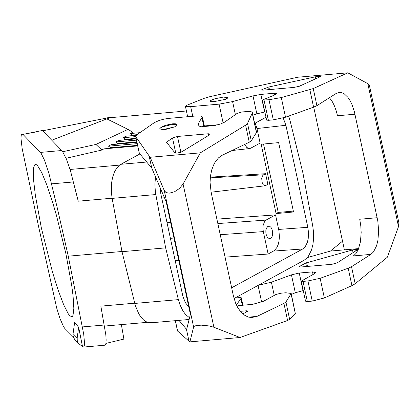 <?xml version="1.0" encoding="UTF-8"?>
<svg xmlns="http://www.w3.org/2000/svg" width="420" height="420" viewBox="0 0 420 420"><rect width="100%" height="100%" fill="white"/><g stroke="black" fill="none" stroke-linecap="round" stroke-linejoin="round"><path stroke-width="0.63" d="M283.206 117.973L285.905 125.286L256.988 128.546L260.111 143.078L250.609 148.255L249.134 148.601L246.745 147.425L244.802 144.386M256.988 128.546L255.245 123.118M204.424 126.284L216.069 125.26M152.67 322.649L148.659 322.675L146.003 321.641L143.425 319.793L141.005 317.195L138.821 313.913L135.382 305.729L122.015 251.685L112.14 198.377L111.363 192.181L111.562 182.968L112.597 177.298L114.298 172.31L116.587 168.252L119.354 165.302L120.881 164.293L139.839 153.972M178.82 152.67L178.201 153.011M288.629 116.109L290.231 121.317L302.93 173.003L312.779 226.238L313.551 232.417L313.598 238.613L312.926 244.519L311.556 249.874L308.348 256.321L307.025 257.943L304.075 260.279L234.045 298.541M159.621 128.861L164.005 129.885L174.851 126.819L163.9 129.407L159.621 128.861L160.771 127.67L162.923 126.719L170.777 124.777L174.951 124.436L177.056 124.892M267.913 226.306L266.343 228.375L265.844 230.622L265.886 233.158L266.469 235.573L267.493 237.478L269.488 238.749L271.152 238.04L272.113 236.439L272.612 234.192L272.564 231.656L271.981 229.247L270.958 227.341L269.656 226.249L267.913 226.306M263.519 144.023L278.224 212.42L276.082 213.591L293.533 211.979L278.628 142.627L261.172 144.239L276.082 213.591M278.224 212.42L293.344 211.097M122.015 251.685L165.648 247.874L155.363 191.987L154.886 184.196L155.547 176.694M137.702 145.903L103.85 148.874L101.834 150.045L95.939 144.428L128 129.365L106.848 118.886L51.807 140.217M128 129.365L132.689 132.206L130.436 133.508L139.892 132.678M134.694 303.193L100.853 306.143L105.835 334.945L106.145 339.964L105.914 343.502L105.457 344.831L104.391 345.24M223.335 97.078L227.614 97.624L225.424 99.32L215.828 101.299L211.297 101.561L210.042 101.189L211.612 100.023L214.893 98.768L223.335 97.078M210.084 101.273L210.609 100.621M189.541 317.793L185.588 314.533L182.936 310.937L180.007 304.878L178.385 299.623L134.752 303.429M225.062 257.135L268.139 254.037L274.418 250.504L276.885 247.511L278.182 244.508L279.038 240.891L279.384 236.964L279.001 231.184L275.552 214.898L266.049 220.085L264.616 221.429L263.13 225.456L262.941 228.501L263.314 231.609L220.238 234.712M105.929 343.397L123.905 339.087L121.37 324.597M165.648 247.874L178.385 299.623M160.078 187.383L160.813 193.825L182.868 296.257L185.425 302.794L188.769 306.815M268.139 254.037L263.314 231.609M175.208 260.72L178.799 260.463M231.656 287.794L302.699 248.987L305.277 246.619L307.346 242.408L308.201 238.791L308.532 232.885L307.834 227.32L278.67 229.425M167.029 222.726L170.62 222.469M216.888 219.13L275.552 214.898M210.326 177.146L265.561 173.707L263.014 175.214L262.154 176.626L261.713 178.626L262.279 183.026L263.198 184.706L264.978 185.792L211.097 192.203M136.946 142.385L111.158 144.653L108.523 146.176L137.214 143.656M265.561 173.707L267.881 184.48L264.978 185.792M265.997 117.259L254.657 123.438M285.905 125.286L307.834 227.32M106.922 118.918L111.132 117.175L42.646 130.788M37.81 131.618L22.948 134.374L21.704 134.164L21.142 135.671L21 138.621L22.197 148.838L38.294 225.199L56.711 308.107L59.955 318.439L63.572 326.734L64.754 328.372L73.295 336.903M167.024 142.884L166.829 141.992L166.614 142.37L174.988 152.948L177.161 153.153L181.939 151.73L209.491 134.873L210.158 134.101L208.346 133.76L177.482 136.469L172.52 138.017L175.791 153.206M291.102 293.911L295.328 313.577L289.663 319.436L287.59 320.476L240.03 337.507L213.89 327.243L183.083 184.034L179.45 188.47L174.536 191.762L169.538 193.111L168.068 193.058L165.679 192.192L164.22 190.402L150.171 157.264L149.142 155.957L151.725 167.979L139.277 153.242L135.691 136.563L137.135 134.605L154.366 122.603L159.149 120.477L163.942 119.133L168.572 118.398L196.985 115.899L200.807 115.962L202.409 116.923L199.269 121.916L197.993 125.575L200.917 126.788L214.184 125.617L220.358 124.058L224.548 122.178L237.011 113.489L241.967 111.941L249.302 111.431L251.092 111.657L252.242 112.345L252.231 113.106L247.522 123.407L251.27 140.847L249.27 142.238L222.322 155.195L218.61 157.778L215.392 161.679L214.022 164.062L211.843 169.543L210.499 175.754L210.058 182.38L211.129 192.36L233.42 296.006L235.688 303.345L237.815 307.639L240.356 311.294L244.766 315.326L247.968 316.921L251.26 317.583L256.988 316.402L283.92 303.403L285.92 302.006L291.207 293.465L285.852 292.766L280.938 293.197L275.924 294.494L263.603 301.229L252.62 304.353L239.358 305.508L236.497 304.815L240.87 298.631L242.329 305.413M180.527 152.381L177.009 153.169M151.725 167.979L166.162 201.742L190.397 314.365L186.638 329.395L186.412 329.17L189 341.182L189.898 341.864L193.615 327.012L164.22 190.402M251.27 140.847L256.573 132.337L252.315 112.534M166.829 141.992L172.52 138.017M78.65 327.285L74.634 322.397L73.08 333.627L77.18 337.921L78.65 327.285L82.541 346.773L83.706 347.041L84.305 345.671L84.499 342.741L83.701 334.115L68.266 256.184L57.099 207.139L49.004 173.738L44.557 160.356L41.034 153.095L22.948 134.374M56.532 215.67L65.803 253.318L71.741 285.584L73.091 296.147L73.841 308.327L73.033 315.289L72.424 316.349L71.626 316.759L69.542 315.483L68.271 313.808L63.714 304.852L58.322 290.619L52.542 272.291L41.344 227.908L35.39 195.562L33.621 180.38L33.406 169.864L33.679 167.548L34.745 164.829L35.548 164.446L36.519 164.761L37.637 165.769L41.832 172.809L46.982 185.378L52.668 202.456L56.532 215.67M82.498 346.563L78.309 343.271L77.233 340.494L77.18 337.921M76.052 341.019L73.621 337.843L73.07 335.774L73.08 333.627M242.865 313.882L248.204 311.026L246.419 310.795L240.377 311.32M213.89 327.243L209.024 325.925L201.369 325.154L196.565 325.49L194.497 326.125L193.615 327.012M135.691 136.563L149.142 155.957M175.313 320.681L177.534 331.002L189 341.182M178.978 320.36L186.412 329.17M150.171 157.264L200.319 152.859L183.083 184.034M236.77 297.056L241.311 297.806L240.87 298.631M200.319 152.859L245.6 125.155L247.522 123.407M68.266 256.184L121.979 251.491M22.964 134.384L42.373 130.505L62.417 151.242L66.538 159.484L70.371 170.436L78.246 201.185L112.109 198.214M108.523 146.176L110.649 147.746L137.587 145.378M110.649 147.746L109.557 148.376M101.834 150.045L66.055 158.303M136.185 138.873L118.461 140.432L115.831 141.95L117.952 143.525L136.831 141.866M117.952 143.525L116.865 144.149M136.3 135.282L125.764 136.206L123.133 137.728L125.255 139.298L124.168 139.928M130.436 133.508L132.557 135.077L131.47 135.707M115.831 141.95L136.458 140.138M125.255 139.298L136.075 138.348M123.133 137.728L135.702 136.626M132.557 135.077L137.015 134.689M62.764 151.736L95.939 144.428M111.132 117.175L112.964 116.818M106.664 117.962L110.633 117.175M227.614 97.624L227.708 98.065L225.424 99.32M264.863 111.983L256.846 113.831L252.882 115.164M204.351 125.953L218.179 124.735M285.516 117.222L281.29 97.55L313.246 88.583L347.797 72.823L367.82 83.664L398.512 226.59L387.387 257.177L355.178 283.768L351.944 285.631L324.361 297.959L312.249 301.088L307.923 280.964L320.135 278.303L348.201 268.217L351.514 266.705L370.881 254.389L373.506 251.906L376.582 245.763L377.906 240.361L378.641 230.969L377.811 220.978L354.37 111.678L352.012 104.633L350.044 100.606L347.834 97.272L344.221 93.786L341.723 92.589L340.483 92.348L336.299 93.382L316.916 105.656L313.598 107.158L285.516 117.222L273.305 119.889L268.391 120.32L266.606 120.094L262.3 100.065L275.52 94.642L276.922 93.671L274.118 93.261L274.507 95.046M315.73 78.766L315.315 76.829L318.817 76.309L320.581 76.419L320.213 76.724L299.192 86.31L293.958 87.423L263.114 90.137L261.35 90.027L261.891 89.649L268.889 86.977L269.451 89.581M315.315 76.829L268.889 86.977M281.29 97.55L268.979 99.745L262.3 100.065M347.797 72.823L297.701 77.233L210.278 96.569L204.55 98.201L187.021 105.173L185.404 106.297L190.68 106.638L219.088 104.139L232.58 101.603L252.992 95.907L260.862 94.427L274.118 93.261M367.82 83.664L369.343 85.171L398.874 222.695L398.512 226.59M312.249 301.088L307.34 301.518L305.529 301.171L301.229 281.159L314.05 273.913L315.373 272.575L312.506 271.882L299.25 273.037L291.459 274.853L271.409 282.203L258.305 285.285M307.923 280.964L303.014 281.389L301.229 281.159M291.406 294.389L295.307 292.761L303.25 290.577M305.687 263.051L352.506 249.963L355.992 249.354L357.777 249.585L337.134 262.904L331.963 264.296L301.124 266.989L299.339 266.758L299.849 266.243L305.687 263.051L306.437 266.522M313.719 107.116L344.384 249.853L330.451 251.071L307.367 257.565M344.384 249.853L358.638 248.609M342.52 241.18L330.451 251.071M377.197 217.712L359.73 219.24L360.791 225.834L361.174 232.496L360.439 241.883L358.223 249.627L356.039 253.428L353.414 255.917L370.881 254.389M354.974 114.224L337.502 115.757L336.289 111.043L334.178 105.336L332.288 101.651L329.453 97.718M295.328 313.577L291.207 293.465M240.03 337.507L189.898 341.864M174.851 126.819L177.061 124.614L176.794 124.231L175.297 123.774L172.73 123.795L166.078 125.165L163.018 126.31L160.088 128.116M146.674 162.026L120.881 164.293M155.773 194.554L112.14 198.377M173.975 238.046L170.384 238.303M266.049 220.085L217.838 223.561M171.575 226.895L167.984 227.157M302.699 248.987L273.536 251.087M210.257 177.854L263.555 174.799M186.412 110.985L109.599 117.742M197.993 125.575L198.088 126.032M82.467 326.918L104.365 325.012M246.419 310.795L246.687 312.034M236.502 304.621L236.576 304.973M256.463 132.783L252.231 113.106M202.015 117.968L203.9 126.735M139.382 153.436L135.807 136.815M175.371 320.675L177.623 331.133M248.619 317.131L256.988 316.402M245.6 125.155L249.27 142.238M287.59 320.476L283.92 303.403M73.552 181.934L51.65 183.855M119.611 165.107L70.067 169.454M61.813 150.518L40.483 152.392M318.644 77.438L318.407 76.34M318.817 76.309L319.027 77.264M267.908 87.255L268.427 89.67M256.846 113.831L252.992 95.907M264.642 112.014L260.862 94.427M268.979 99.745L273.305 119.889M264.065 100.18L268.391 120.32M309.855 89.728L313.598 107.158M313.246 88.583L316.916 105.656M303.014 281.389L307.34 301.518M300.011 267.01L299.849 266.243M355.919 250.966L355.577 249.391M353.105 252.756L352.506 249.963M355.992 249.354L356.286 250.73M306.658 262.689L307.461 266.432M303.03 290.614L299.25 273.037M312.506 271.882L313.063 274.454M295.307 292.761L291.459 274.853M320.135 278.303L324.361 297.959M351.944 285.631L348.201 268.217M355.178 283.768L351.514 266.705M274.244 295.407L271.409 282.203M261.655 302.101L258.064 285.416M235.379 114.629L232.58 101.603M223.13 122.939L219.088 104.139M190.68 106.638L192.749 116.272M262.007 90.184L261.891 89.649M289.663 319.436L285.92 302.006M208.693 135.361L208.346 133.76M177.482 136.469L180.878 152.245M189.116 319.478L149.998 322.885M232.024 150.533L249.134 148.601M164.472 197.747L161.726 198.072M83.706 347.041L105.152 345.177M78.545 343.628L74.445 339.329M202.409 116.923L204.514 126.704M241.311 297.806L242.939 305.377M147.483 322.324L104.554 326.062M111.116 116.986L106.712 118.041M340.483 92.348L338.126 92.552M187.646 116.718L185.404 106.297M36.062 164.535L34.745 164.829M268.38 226.118L268.963 226.065"/></g></svg>
